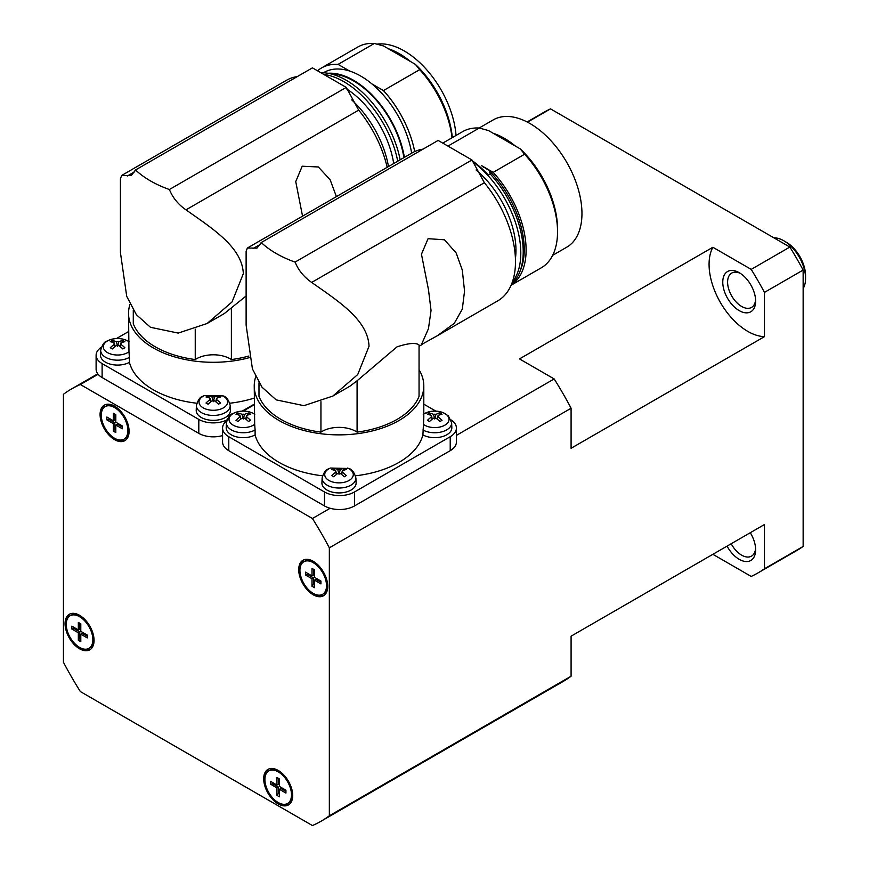 <?xml version="1.0" encoding="UTF-8"?>
<svg xmlns="http://www.w3.org/2000/svg" width="869" height="869" viewBox="0 0 869 869"><rect width="100%" height="100%" fill="white"/><g stroke="black" fill="none" stroke-linecap="round" stroke-linejoin="round"><path stroke-width="1.3" d="M571.085 636.173L764.47 524.528L764.47 568.771A252.977 146.057 60 0 1 758.007 572.91A252.977 146.057 60 0 1 751.196 576.44L712.873 554.313L571.085 636.173L571.085 676.212L329.34 815.785L329.34 547.818A249.566 144.08 -120 0 0 312.427 518.5L330.144 508.267A21.193 12.242 180 0 1 324.506 505.943L228.786 450.674A21.193 12.242 180 0 1 222.573 442.028L222.573 428.069A21.193 12.242 180 0 1 226.69 420.813M456.421 435.369L554.161 378.938L519.488 358.919L712.873 247.263L751.196 269.39A252.977 146.057 60 0 1 764.47 292.386L764.47 336.64A54.704 31.577 60 0 1 747.753 331.371A54.704 31.577 60 0 1 712.873 247.263M755.596 299.653A19.824 11.449 60 0 1 751.533 307.42A19.824 11.449 60 0 1 741.615 306.442A19.824 11.449 60 0 1 728.667 288.964A19.824 11.449 60 0 1 731.709 273.083A19.824 11.449 60 0 1 740.453 273.442M739.204 272.66A23.246 13.426 -120 0 0 722.769 282.153A23.246 13.426 -120 0 0 739.204 310.624A23.246 13.426 -120 0 0 755.639 301.13A23.246 13.426 -120 0 0 739.204 272.66L739.204 272.66M727.06 546.123A23.246 13.426 -120 0 0 745.146 561.472A23.246 13.426 -120 0 0 755.639 549.827A23.246 13.426 -120 0 0 750.284 532.719M313.22 561.276A20.508 11.84 60 0 1 326.625 579.351A20.508 11.84 60 0 1 323.474 595.786A20.508 11.84 60 0 1 313.22 594.776A20.508 11.84 60 0 1 299.827 576.701A20.508 11.84 60 0 1 302.966 560.266A20.508 11.84 60 0 1 313.22 561.276M316.077 594.668A20.508 11.84 -120 0 0 324.18 595.33M100.076 414.524A20.508 11.84 60 0 1 104.334 405.139A20.508 11.84 60 0 1 120.139 410.635A20.508 11.84 60 0 1 129.09 431.274A20.508 11.84 60 0 1 124.843 440.67A20.508 11.84 60 0 1 109.038 435.173A20.508 11.84 60 0 1 100.076 414.524M105.084 404.758A20.508 11.84 -120 0 0 101.597 412.112M79.557 648.795A20.508 11.84 60 0 1 66.163 630.72A20.508 11.84 60 0 1 69.303 614.285A20.508 11.84 60 0 1 79.557 615.295A20.508 11.84 60 0 1 92.961 633.371A20.508 11.84 60 0 1 89.811 649.806A20.508 11.84 60 0 1 79.557 648.795M70.052 613.905A20.508 11.84 -120 0 0 66.576 621.259M292.701 795.548A20.508 11.84 60 0 1 288.454 804.933A20.508 11.84 60 0 1 272.649 799.437A20.508 11.84 60 0 1 263.687 778.798A20.508 11.84 60 0 1 267.945 769.402A20.508 11.84 60 0 1 283.75 774.898A20.508 11.84 60 0 1 292.701 795.548M281.045 803.814A20.508 11.84 -120 0 0 289.149 804.477M805.563 278.46L805.563 275.669A27.352 15.794 -120 0 0 786.228 242.169L783.805 240.767A30.763 17.76 60 0 1 805.563 278.46A30.763 17.76 60 0 1 803.141 288.573M248.882 356.029A82.044 47.371 180 0 1 231.382 359.549A23.93 13.817 0 0 0 230.231 358.843A23.93 13.817 0 0 0 195.243 359.549L195.243 329.123M246.123 295.96L224.311 313.568L207.126 323.496L178.221 333.088L150.456 327.298L136.357 314.676L126.722 296.351L120.422 252.575L120.422 178.721L121.66 175.462L131.284 175.538L135.542 169.976A102.564 59.211 0 0 0 150.456 180.904A102.564 59.211 0 0 0 169.39 189.518C172.746 197.73 178.275 204.508 185.977 209.853C212.699 228.71 242.234 247.307 243.331 273.681L232.023 301.967L207.126 323.496M195.243 359.549A82.044 47.371 180 0 1 155.301 346.84A82.044 47.371 180 0 1 133.283 323.779L133.283 310.2M297.339 76.57A85.466 49.348 -120 0 0 286.607 80.22L121.66 175.462M302.553 216.164L295.742 181.621L302.195 166.218L318.358 166.978L330.166 179.84L336.401 196.622M357.083 432.121L357.083 380.774L397.035 346.84C408.615 343.092 415.958 342.484 419.054 344.993L419.054 396.351A82.044 47.371 180 0 1 357.083 432.121A23.93 13.817 0 0 0 355.932 431.415A23.93 13.817 0 0 0 320.943 432.121L320.943 401.695M357.083 380.774L350.011 386.14L332.827 396.068L303.922 405.66L276.168 399.87L262.058 387.248L252.423 368.923L246.123 325.147L246.123 251.293L247.361 248.034L256.985 248.121L261.243 242.549A102.564 59.211 0 0 0 276.168 253.476A102.564 59.211 0 0 0 295.091 262.09C298.447 270.302 303.976 277.081 311.678 282.425C338.399 301.282 367.935 319.879 369.032 346.253L357.724 374.539L332.827 396.068M320.943 432.121A82.044 47.371 180 0 1 281.002 419.412A82.044 47.371 180 0 1 258.984 396.351L258.984 382.773M423.04 149.142A85.466 49.348 -120 0 0 412.319 152.792L247.361 248.034M437.357 335.716L421.454 344.569L428.46 328.699L431.046 310.45L428.46 289.616L421.454 254.193L428.069 238.682L444.461 239.79L456.182 252.998L462.297 270.074L464.546 291.115L462.297 309.158L454.259 323.355L437.357 335.716L497.785 300.826A85.466 49.348 -120 0 0 515.48 261.699A85.466 49.348 -120 0 0 484.37 182.718L471.965 159.972L438.128 140.43L261.243 242.549M515.415 258.517A71.79 41.451 -120 0 0 515.969 250.261A71.79 41.451 -120 0 0 476.071 169.966M552.662 255.323L566.74 247.198A73.496 42.44 -120 0 0 581.958 213.557A73.496 42.44 -120 0 0 549.871 139.583A73.496 42.44 -120 0 0 493.234 119.889L479.156 128.015M442.766 143.113L462.634 131.643A78.634 45.394 60 0 1 479.264 128.025L488.508 130.567L520.216 148.871L524.626 154.215L493.19 172.355L481.665 165.697L489.03 170.509L490.29 174.028A78.634 45.394 60 0 1 523.214 251.652A78.634 45.394 60 0 1 519.553 272.453A78.634 45.394 60 0 1 511.504 284.315M519.553 272.453L520.672 269.727A76.657 44.254 -120 0 0 524.235 249.457A76.657 44.254 -120 0 0 489.03 170.509M472.475 161.504A78.634 45.394 60 0 1 520.803 253.053A78.634 45.394 60 0 1 512.265 282.295M493.19 172.355A78.634 45.394 60 0 1 526.114 249.979A78.634 45.394 60 0 1 511.135 285.173M524.626 154.215A78.634 45.394 60 0 1 557.54 231.838A78.634 45.394 60 0 1 541.257 267.826L511.113 285.238M557.54 231.838L557.54 229.047A75.212 43.428 -120 0 0 520.216 148.871M196.796 403.227A84.782 48.946 180 0 1 153.357 389.823A84.782 48.946 180 0 1 129.427 362.33A17.098 9.874 180 0 1 105.497 362.188A17.098 9.874 180 0 1 100.5 354.965L100.706 350.185A16.891 9.755 0 0 0 105.649 357.322A16.891 9.755 0 0 0 129.394 357.398L128.97 351.749A14.273 8.245 0 0 1 127.678 352.608A14.273 8.245 0 0 1 107.484 352.608A14.273 8.245 0 0 1 107.484 340.941A14.273 8.245 0 0 1 128.525 341.484M202.835 396.297L204.693 395.471L223.148 395.927C226.32 396.709 228.666 399.881 230.198 405.454L230.404 410.233A17.098 9.874 180 0 1 220.053 419.553A17.098 9.874 180 0 1 201.228 417.457A17.098 9.874 180 0 1 196.22 410.233L196.427 405.454A16.891 9.755 0 0 0 201.369 412.59A16.891 9.755 0 0 0 225.256 412.59A16.891 9.755 0 0 0 230.198 405.454M254.237 398.078A84.782 48.946 180 0 1 229.829 403.227M249.229 357.68A84.782 48.946 180 0 1 153.357 347.958A84.782 48.946 180 0 1 128.525 313.34A84.782 48.946 180 0 1 130.002 304.248M204.693 395.471A14.273 8.245 0 0 0 203.216 396.21A14.273 8.245 0 0 0 203.216 407.865A14.273 8.245 0 0 0 223.409 407.865A14.273 8.245 0 0 0 221.932 395.471M210.005 398.23A27.308 15.772 -120 0 0 206.007 396.981A25.505 20.747 -111.5 0 1 207.028 396.34A25.505 20.747 -111.5 0 1 208.082 395.775A27.308 15.772 60 0 1 212.079 397.035A3.53 2.042 180 0 1 214.545 397.035A27.308 15.772 -60 0 1 218.543 395.775A25.505 20.747 111.5 0 1 220.617 396.981A27.308 15.772 120 0 0 216.62 398.23A3.53 2.042 180 0 1 216.761 399.371A3.53 2.042 180 0 1 216.62 399.653A27.308 15.772 60 0 1 220.617 403.01A25.505 1.781 147.2 0 0 219.596 403.596A25.505 1.781 147.2 0 0 218.543 404.215A27.308 15.772 -120 0 0 214.545 400.848A3.53 2.042 180 0 1 212.079 400.848A27.308 15.772 120 0 0 208.082 404.215A25.505 1.781 -147.2 0 0 206.007 403.01A27.308 15.772 -60 0 1 210.005 399.653A3.53 2.042 180 0 1 209.863 399.371A3.53 2.042 180 0 1 210.005 398.23L210.895 401.739M128.525 313.34L128.97 351.749M114.273 342.962A27.308 15.772 -120 0 0 110.276 341.713A25.505 20.747 -111.5 0 1 111.297 341.072A25.505 20.747 -111.5 0 1 112.362 340.507A27.308 15.772 60 0 1 116.359 341.767A3.53 2.042 180 0 1 118.814 341.767A27.308 15.772 -60 0 1 122.811 340.507A25.505 20.747 111.5 0 1 124.886 341.713A27.308 15.772 120 0 0 120.889 342.962A3.53 2.042 180 0 1 121.03 344.102A3.53 2.042 180 0 1 120.889 344.385A27.308 15.772 60 0 1 124.886 347.741A25.505 1.781 147.2 0 0 123.865 348.328A25.505 1.781 147.2 0 0 122.811 348.947A27.308 15.772 -120 0 0 118.814 345.59A3.53 2.042 180 0 1 116.359 345.59A27.308 15.772 120 0 0 112.362 348.947A25.505 1.781 -147.2 0 0 110.276 347.741A27.308 15.772 -60 0 1 114.273 344.385A3.53 2.042 180 0 1 114.132 344.102A3.53 2.042 180 0 1 114.273 342.962L115.175 346.47M322.497 475.799A84.782 48.946 180 0 1 279.068 462.395A84.782 48.946 180 0 1 255.128 434.902A17.098 9.874 180 0 1 231.197 434.761A17.098 9.874 180 0 1 226.201 427.548L226.407 422.758A16.891 9.755 0 0 0 231.35 429.894A16.891 9.755 0 0 0 255.095 429.97L254.671 424.322A14.273 8.245 0 0 1 253.379 425.18A14.273 8.245 0 0 1 233.196 425.18A14.273 8.245 0 0 1 233.196 413.514A14.273 8.245 0 0 1 254.237 414.057M328.536 468.869L330.394 468.043L348.849 468.5C352.021 469.282 354.367 472.464 355.899 478.026L356.105 482.806A17.098 9.874 180 0 1 345.753 492.126A17.098 9.874 180 0 1 326.929 490.029A17.098 9.874 180 0 1 321.932 482.806L322.127 478.026A16.891 9.755 0 0 0 327.07 485.163A16.891 9.755 0 0 0 350.957 485.163A16.891 9.755 0 0 0 355.899 478.026M419.054 369.759A84.782 48.946 180 0 1 423.8 385.912L423.8 417.924L422.899 434.902A84.782 48.946 180 0 1 355.53 475.799M423.8 385.912A84.782 48.946 180 0 1 371.465 431.143A84.782 48.946 180 0 1 279.068 420.531A84.782 48.946 180 0 1 254.237 385.912A84.782 48.946 180 0 1 255.703 376.82M330.394 468.043A14.273 8.245 0 0 0 328.916 468.782A14.273 8.245 0 0 0 328.916 480.448A14.273 8.245 0 0 0 349.11 480.448A14.273 8.245 0 0 0 347.633 468.043M335.706 470.813A27.308 15.772 -120 0 0 331.708 469.553A25.505 20.747 -111.5 0 1 332.729 468.912A25.505 20.747 -111.5 0 1 333.783 468.348A27.308 15.772 60 0 1 337.791 469.608A3.53 2.042 180 0 1 340.246 469.608A27.308 15.772 -60 0 1 344.243 468.348A25.505 20.747 111.5 0 1 346.318 469.553A27.308 15.772 120 0 0 342.321 470.813A3.53 2.042 180 0 1 342.462 471.943A3.53 2.042 180 0 1 342.321 472.225A27.308 15.772 60 0 1 346.318 475.582A25.505 1.781 147.2 0 0 345.297 476.169A25.505 1.781 147.2 0 0 344.243 476.788A27.308 15.772 -120 0 0 340.246 473.431A3.53 2.042 180 0 1 337.791 473.431A27.308 15.772 120 0 0 333.783 476.788A25.505 1.781 -147.2 0 0 331.708 475.582A27.308 15.772 -60 0 1 335.706 472.225A3.53 2.042 180 0 1 335.564 471.943A3.53 2.042 180 0 1 335.706 470.813L336.607 474.311M423.355 424.322A14.273 8.245 0 0 0 444.841 425.18A14.273 8.245 0 0 0 444.841 413.514A14.273 8.245 0 0 0 424.648 413.514A14.273 8.245 0 0 0 423.8 414.057M431.437 415.545A27.308 15.772 -120 0 0 427.439 414.285A25.505 20.747 -111.5 0 1 428.46 413.644A25.505 20.747 -111.5 0 1 429.514 413.079A27.308 15.772 60 0 1 433.512 414.339A3.53 2.042 180 0 1 435.966 414.339A27.308 15.772 -60 0 1 439.964 413.079A25.505 20.747 111.5 0 1 442.049 414.285A27.308 15.772 120 0 0 438.052 415.545A3.53 2.042 180 0 1 438.193 416.675A3.53 2.042 180 0 1 438.052 416.957A27.308 15.772 60 0 1 442.049 420.324A25.505 1.781 147.2 0 0 441.028 420.9A25.505 1.781 147.2 0 0 439.964 421.519A27.308 15.772 -120 0 0 435.966 418.163A3.53 2.042 180 0 1 433.512 418.163A27.308 15.772 120 0 0 429.514 421.519A25.505 1.781 -147.2 0 0 427.439 420.324A27.308 15.772 -60 0 1 431.437 416.957A3.53 2.042 180 0 1 431.296 416.675A3.53 2.042 180 0 1 431.437 415.545L432.327 419.043M254.237 385.912L254.671 424.322M239.985 415.545A27.308 15.772 -120 0 0 235.977 414.285A25.505 20.747 -111.5 0 1 236.998 413.644A25.505 20.747 -111.5 0 1 238.063 413.079A27.308 15.772 60 0 1 242.06 414.339A3.53 2.042 180 0 1 244.515 414.339A27.308 15.772 -60 0 1 248.512 413.079A25.505 20.747 111.5 0 1 250.598 414.285A27.308 15.772 120 0 0 246.59 415.545A3.53 2.042 180 0 1 246.731 416.675A3.53 2.042 180 0 1 246.59 416.957A27.308 15.772 60 0 1 250.598 420.324A25.505 1.781 147.2 0 0 249.577 420.9A25.505 1.781 147.2 0 0 248.512 421.519A27.308 15.772 -120 0 0 244.515 418.163A3.53 2.042 180 0 1 242.06 418.163A27.308 15.772 120 0 0 238.063 421.519A25.505 1.781 -147.2 0 0 235.977 420.324A27.308 15.772 -60 0 1 239.985 416.957A3.53 2.042 180 0 1 239.844 416.675A3.53 2.042 180 0 1 239.985 415.545L240.876 419.043M101.293 415.23A18.803 10.852 60 0 1 105.182 406.616A18.803 10.852 60 0 1 119.672 411.656A18.803 10.852 60 0 1 127.884 430.579A18.803 10.852 60 0 1 123.985 439.182A18.803 10.852 60 0 1 109.494 434.152A18.803 10.852 60 0 1 101.293 415.23M105.182 406.616L106.637 405.78A18.803 10.852 60 0 1 113.187 405.421M66.261 624.366A18.803 10.852 60 0 1 70.161 615.763A18.803 10.852 60 0 1 84.651 620.803A18.803 10.852 60 0 1 92.853 639.725A18.803 10.852 60 0 1 88.964 648.328A18.803 10.852 60 0 1 74.473 643.288A18.803 10.852 60 0 1 66.261 624.366M70.161 615.763L71.606 614.926A18.803 10.852 60 0 1 78.156 614.568M264.904 779.493A18.803 10.852 60 0 1 268.793 770.89A18.803 10.852 60 0 1 283.283 775.93A18.803 10.852 60 0 1 291.495 794.842A18.803 10.852 60 0 1 287.596 803.456A18.803 10.852 60 0 1 273.105 798.415A18.803 10.852 60 0 1 264.904 779.493M268.793 770.89L270.248 770.053A18.803 10.852 60 0 1 276.798 769.695M299.924 570.346A18.803 10.852 60 0 1 303.824 561.743A18.803 10.852 60 0 1 318.315 566.784A18.803 10.852 60 0 1 326.516 585.706A18.803 10.852 60 0 1 322.627 594.309A18.803 10.852 60 0 1 308.137 589.269A18.803 10.852 60 0 1 299.924 570.346M303.824 561.743L305.269 560.907A18.803 10.852 60 0 1 311.819 560.548M307.865 573.507L307.865 574.681L313.437 577.896L313.437 584.337L314.459 584.924M307.865 574.681L305.486 574.985L305.486 572.139L311.993 575.886L311.993 568.38L314.459 569.803L314.459 577.309L320.954 581.068L320.954 583.914L314.459 580.166L314.459 587.672L311.993 586.249L313.437 584.337M311.993 586.249L311.993 578.743L305.486 574.985M311.993 578.743L313.437 577.896M313.437 569.217L313.437 575.05L311.993 575.886M327.656 587.976A18.803 10.852 60 0 1 324.072 593.473L322.627 594.309M320.954 582.241L315.903 579.319L314.459 580.166M303.716 559.886A20.508 11.84 -120 0 0 300.239 567.24M272.844 782.654L272.844 783.827L278.417 787.042L278.417 793.484L279.427 794.07M272.844 783.827L270.465 784.131L270.465 781.285L276.961 785.033L276.961 777.527L279.427 778.95L279.427 786.456L285.934 790.214L285.934 793.06L279.427 789.302L279.427 796.819L276.961 795.396L278.417 793.484M276.961 795.396L276.961 787.879L270.465 784.131M276.961 787.879L278.417 787.042M278.417 778.363L278.417 784.196L276.961 785.033M292.636 797.123A18.803 10.852 60 0 1 289.051 802.619L287.596 803.456M285.934 791.387L280.883 788.465L279.427 789.302M268.695 769.032A20.508 11.84 -120 0 0 265.208 776.375M74.202 627.527L74.202 628.7L79.774 631.915L79.774 638.357L80.795 638.943M74.202 628.7L71.823 629.004L71.823 626.158L78.329 629.906L78.329 622.4L80.795 623.823L80.795 631.339L87.291 635.087L87.291 637.933L80.795 634.185L80.795 641.691L78.329 640.268L79.774 638.357M78.329 640.268L78.329 632.762L71.823 629.004M78.329 632.762L79.774 631.915M79.774 623.236L79.774 629.069L78.329 629.906M93.993 641.995A18.803 10.852 60 0 1 90.409 647.492L88.964 648.328M87.291 636.26L82.24 633.349L80.795 634.185M82.414 648.687A20.508 11.84 -120 0 0 90.517 649.349M109.233 418.38L109.233 419.553L114.806 422.779L114.806 429.21L115.816 429.797M109.233 419.553L106.854 419.857L106.854 417.011L113.35 420.77L113.35 413.253L115.816 414.676L115.816 422.193L122.323 425.94L122.323 428.786L115.816 425.039L115.816 432.545L113.35 431.122L114.806 429.21M113.35 431.122L113.35 423.616L106.854 419.857M113.35 423.616L114.806 422.779M114.806 414.089L114.806 419.933L113.35 420.77M129.025 432.86A18.803 10.852 60 0 1 125.44 438.345L123.985 439.182M122.323 427.113L117.272 424.202L115.816 425.039M117.434 439.54A20.508 11.84 -120 0 0 125.538 440.203M255.128 434.902L255.095 429.97M240.756 419.14L239.985 416.957M244.515 414.339L243.287 419.01L242.06 414.339M245.699 419.043L246.59 415.545M246.59 416.957L245.818 419.14M245.525 418.912L245.96 418.054M247.437 415.197L248.512 413.079M238.063 413.079L239.149 415.197M240.615 418.054L241.05 418.912M422.931 429.97A16.891 9.755 0 0 0 446.688 429.894A16.891 9.755 0 0 0 451.63 422.758L451.826 427.548A17.098 9.874 180 0 1 441.637 436.814A17.098 9.874 180 0 1 422.899 434.902M432.219 419.14L431.437 416.957M435.966 414.339L434.739 419.01L433.512 414.339M437.15 419.043L438.052 415.545M438.052 416.957L437.27 419.14M436.977 418.912L437.422 418.054M438.888 415.197L439.964 413.079M429.514 413.079L430.6 415.197M432.067 418.054L432.501 418.912M336.488 474.409L335.706 472.225M340.246 469.608L339.019 474.278L337.791 469.608M341.43 474.311L342.321 470.813M342.321 472.225L341.539 474.409M341.256 474.181L341.691 473.323M343.157 470.466L344.243 468.348M333.783 468.348L334.869 470.466M336.336 473.323L336.781 474.181M129.427 362.33L129.394 357.398M115.056 346.568L114.273 344.385M118.814 341.767L117.587 346.438L116.359 341.767M119.998 346.47L120.889 342.962M120.889 344.385L120.107 346.568M119.824 346.34L120.259 345.482M121.725 342.614L122.811 340.507M112.362 340.507L113.437 342.614M114.914 345.482L115.349 346.34M210.787 401.836L210.005 399.653M214.545 397.035L213.318 401.706L212.079 397.035M215.729 401.739L216.62 398.23M216.62 399.653L215.838 401.836M215.545 401.608L215.99 400.75M217.456 397.883L218.543 395.775M208.082 395.775L209.168 397.883M210.635 400.75L211.08 401.608M447.959 146.101L479.264 128.025M483.675 167.413A73.496 42.44 -120 0 0 481.665 165.697M490.29 174.028L488.356 175.147A78.634 45.394 -120 0 0 472.193 160.667M515.502 146.155A73.496 42.44 -120 0 0 493.223 133.294M295.091 262.09L471.965 159.972M451.065 419.933A21.193 12.242 180 0 1 456.421 428.069A21.193 12.242 180 0 1 450.218 436.716L354.487 491.984A21.193 12.242 180 0 1 324.506 491.984L228.786 436.716A21.193 12.242 180 0 1 222.573 428.069M456.421 428.069L456.421 442.028A21.193 12.242 180 0 1 450.218 450.674L354.487 505.943A21.193 12.242 180 0 1 330.144 508.267M243.19 411.091L254.237 404.715M423.8 404.161L435.847 411.113M317.511 70.791A78.634 45.394 60 0 1 321.454 67.999A78.634 45.394 60 0 1 338.095 64.382L374.354 43.45L383.598 45.992L415.295 64.295L419.705 69.639A78.634 45.394 60 0 1 452.054 137.747M452.314 137.595A75.212 43.428 -120 0 0 415.295 64.295M419.705 69.639L383.446 90.572A78.634 45.394 60 0 1 414.687 151.564M383.446 90.572L371.91 83.913A73.496 42.44 -120 0 0 349.631 71.041L338.095 64.382M411.645 153.183A73.496 42.44 -120 0 0 371.91 83.913M321.454 67.999L357.713 47.067A78.634 45.394 60 0 1 374.354 43.45M410.592 61.58A73.496 42.44 -120 0 0 388.302 48.718M135.542 169.976L312.427 67.858L346.264 87.4L169.39 189.518M456.04 135.445A73.496 42.44 -120 0 0 377.07 44.134M349.631 71.041A73.496 42.44 -120 0 0 324.018 72.442L323.485 72.757M328.058 73.268A73.496 42.44 60 0 1 404.389 157.365M403.911 157.647A72.703 41.973 -120 0 0 335.173 74.234L326.429 73.039A78.634 45.394 60 0 1 400.164 159.809M320.802 72.692A78.634 45.394 60 0 1 326.429 73.039M323.757 74.408A78.634 45.394 60 0 1 397.741 161.21M393.7 163.546A71.79 41.451 -120 0 0 346.818 89.062M388.486 166.555A75.212 43.428 -120 0 0 351.695 99.881M387.161 167.315A85.466 49.348 -120 0 0 358.669 110.146L346.264 87.4M231.382 359.549L231.382 308.202M254.237 404.161L242.19 411.113M226.994 419.857A20.508 11.84 180 0 1 198.805 419.412L102.118 363.59A20.508 11.84 180 0 1 96.111 355.215A20.508 11.84 180 0 1 101.271 347.361M222.573 435.565A20.508 11.84 180 0 1 198.805 433.37L102.118 377.548A20.508 11.84 180 0 1 98.11 374.278A20.508 11.84 180 0 1 96.111 369.173L96.111 355.215M116.479 338.541L128.525 331.589M773.844 237.813A30.763 17.76 60 0 1 783.805 240.767M764.47 292.386L803.141 270.053A252.977 146.057 -120 0 0 789.867 247.057L550.511 108.875A252.977 146.057 -120 0 0 543.701 112.405L527.125 121.975M803.141 270.053L803.141 546.438L764.47 568.771M758.007 572.91L796.677 550.577A252.977 146.057 -120 0 0 803.141 546.438M755.596 548.35A19.824 11.449 60 0 1 751.533 556.117A19.824 11.449 60 0 1 731.187 543.744M789.867 247.057L751.196 269.39M527.494 122.16L550.511 108.875M571.085 676.212A249.566 144.08 -120 0 1 562.906 681.6L321.172 821.162A249.566 144.08 -120 0 1 312.427 825.55L80.361 691.572A249.566 144.08 -120 0 1 63.437 662.254L63.437 394.287A249.566 144.08 -120 0 1 71.616 388.91A249.566 144.08 -120 0 1 80.361 384.522L312.427 518.5M764.47 336.64L571.085 448.285L571.085 408.245L329.34 547.818M98.11 374.278L80.361 384.522M571.085 408.245A249.566 144.08 -120 0 0 554.161 378.938M321.172 821.162A249.566 144.08 -120 0 0 329.34 815.785M134.706 171.736L127.33 175.994M260.407 244.308L253.031 248.567M311.678 282.425L484.37 182.718M354.487 505.943L354.487 491.984M450.218 450.674L450.218 436.716M324.506 505.943L324.506 491.984M228.786 450.674L228.786 436.716M185.977 209.853L358.669 110.146M198.805 433.37L198.805 419.412M102.118 377.548L102.118 363.59M419.054 346.286L422.834 344.102M196.427 405.454C198.002 400.012 200.022 397.014 202.499 396.449L203.476 395.927M100.706 350.185C102.281 344.743 104.302 341.745 106.778 341.18C114.393 337.498 121.845 337.65 129.144 341.647M322.127 478.026C323.702 472.584 325.734 469.586 328.2 469.021L329.177 468.5M451.63 422.758L448.361 415.86L442.853 412.493L434.858 411.091L430.253 411.504L423.181 414.22M226.407 422.758C227.982 417.316 230.003 414.317 232.479 413.753C240.094 410.07 247.546 410.222 254.845 414.22M97.752 373.822L71.616 388.91"/></g></svg>
